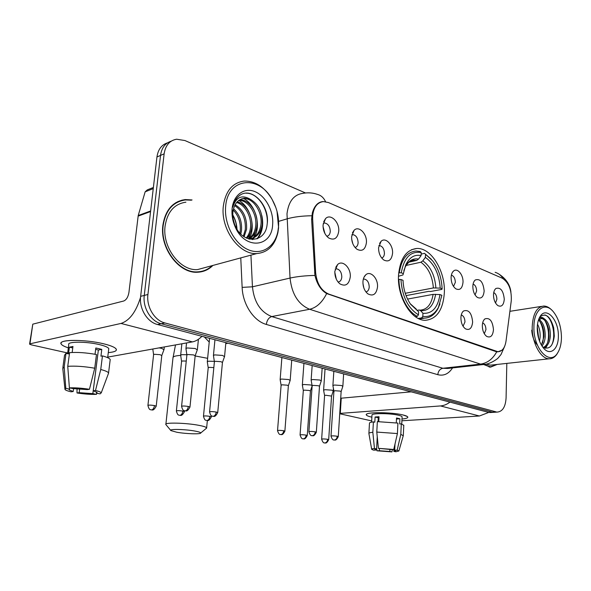 <?xml version="1.0" encoding="UTF-8"?>
<svg xmlns="http://www.w3.org/2000/svg" width="591" height="591" viewBox="0 0 591 591"><rect width="100%" height="100%" fill="white"/><g stroke="black" fill="none" stroke-linecap="round" stroke-linejoin="round"><path stroke-width="0.89" d="M398.533 275.155C396.975 297.147 411.676 321.076 425.586 320.292C436.779 319.014 443.021 309.913 444.329 292.981C445.584 271.321 431.194 247.466 416.758 248.486C406.194 249.749 400.122 258.636 398.533 275.155M377.509 287.019C376.378 294.229 373.202 296.534 367.971 293.926C364.558 291.097 362.881 287.012 362.948 281.663C363.162 278.693 364.078 276.44 365.681 274.911C370.365 270.183 378.27 278.398 377.509 287.019M365.925 291.902C367.846 291.496 368.947 289.885 369.22 287.063C369.02 282.35 367.299 279.676 364.071 279.041L363.332 279.159M472.637 322.014C471.906 328.419 469.476 330.665 465.346 328.759C462.443 326.387 460.965 322.701 460.906 317.692C461.061 314.582 461.933 312.344 463.521 310.984C468.663 309.292 471.699 312.971 472.637 322.014M463.056 326.232L464.969 321.969C464.829 318.18 463.595 315.838 461.276 314.937M493.478 329.675C492.82 335.91 490.537 338.133 486.629 336.36C483.837 334.092 482.404 330.495 482.322 325.575C482.463 322.442 483.32 320.219 484.886 318.904C489.725 317.382 492.584 320.972 493.478 329.675M484.295 333.708L485.95 329.615C485.832 326.129 484.738 323.875 482.67 322.849M350.264 276.994C349 284.448 345.587 286.761 340.01 283.924C336.464 280.954 334.735 276.758 334.838 271.328L337.564 264.613C342.507 259.427 351.15 267.982 350.264 276.994M338.052 282.018C340.224 281.752 341.472 280.097 341.805 277.068C341.613 272.185 339.788 269.422 336.331 268.772L335.186 269.023M366.413 242.672C365.319 249.594 362.194 251.803 357.016 249.291C353.359 246.366 351.564 242.14 351.623 236.599L354.112 230.298C358.789 225.26 367.24 233.881 366.413 242.672M355.021 247.444C356.831 247.008 357.865 245.464 358.116 242.827C357.887 237.959 356.077 235.211 352.687 234.59L351.867 234.745M392.557 253.399C391.582 260.121 388.656 262.323 383.795 260.003C380.294 257.218 378.558 253.103 378.58 247.666L381.084 241.313C385.531 236.71 393.274 244.984 392.557 253.399M381.712 258.023C383.315 257.491 384.224 255.992 384.431 253.524C384.194 248.826 382.495 246.174 379.319 245.56L378.853 245.62M463.004 282.306C462.295 288.489 459.894 290.654 455.801 288.8C452.728 286.362 451.162 282.564 451.096 277.415C451.251 274.49 452.063 272.37 453.541 271.047C457.353 267.464 463.47 274.83 463.004 282.306M453.519 286.421L455.336 282.358C455.159 278.398 453.844 275.99 451.376 275.133M484.155 290.979C483.512 297.007 481.259 299.149 477.388 297.428C474.44 295.086 472.926 291.393 472.837 286.34C472.97 283.392 473.775 281.272 475.238 279.986C480.217 278.391 483.194 282.055 484.155 290.979M475.053 294.916L476.627 291.008C476.479 287.366 475.304 285.047 473.096 284.049M504.278 299.238C503.702 305.111 501.574 307.239 497.91 305.628C495.081 303.39 493.611 299.785 493.5 294.82C493.625 291.851 494.416 289.745 495.864 288.504C500.555 287.056 503.362 290.639 504.278 299.238M495.531 302.984L496.883 299.253C496.765 295.892 495.716 293.661 493.744 292.56M338.732 231.31C337.52 238.461 334.159 240.67 328.64 237.937C324.828 234.871 322.967 230.52 323.063 224.883L325.523 218.655C330.435 213.115 339.685 222.12 338.732 231.31M326.757 236.23C328.795 235.905 329.97 234.332 330.273 231.509C330.044 226.456 328.116 223.612 324.489 222.977L323.27 223.295M334.809 272.288L336.338 279.233M323.041 226.582L324.91 233.526M312.661 219.121L312.683 215.649C313.695 207.086 317.278 202.403 323.432 201.59L328.426 202.543L502.32 278.228C508.821 282.476 511.799 290.033 511.252 300.9L506.022 341.118C504.928 347.877 502.247 351.416 497.984 351.741L328.795 294.104C321.238 290.728 316.857 283.599 315.646 272.702L312.661 219.121L311.62 219.424M351.667 239.082L352.827 243.728M362.948 283.517L363.871 288.046M192.06 199.95L185.279 199.566C172.845 201.398 165.377 209.945 162.88 225.215C159.607 248.264 179.309 273.995 197.874 272.215C203.703 271.882 208.704 269.629 212.886 265.44M200.733 271.904L202.72 271.062M483.711 364.551L490.53 367.137L497.194 364.44M489.68 367.085L490.227 366.885M181.947 200.12L183.904 200.068M501.944 350.219L497.748 351.852L495.76 351.527L326.66 293.557C320.928 290.174 317.02 284.131 314.937 275.428L311.612 219.239L312.358 212.856C314.412 205.808 317.943 202.041 322.952 201.546M167.571 142.815C161.616 144.721 158.078 149.442 156.955 156.97L140.643 296.342C138.974 308.524 147.181 322.073 157.494 324.503L488.498 412.363L494.689 412.252L492.273 412.119L161.158 323.728L492.273 412.119L497.393 412.075C502.609 411.506 505.497 406.815 506.081 397.994L506.819 363.399M140.643 296.342L144.263 295.419C142.601 307.66 150.831 321.282 161.158 323.728C150.831 321.282 142.601 307.66 144.263 295.419L160.523 155.411L144.263 295.419L147.92 294.488C146.265 306.781 154.517 320.477 164.859 322.945L496.078 411.875M171.161 141.205C165.192 143.103 161.646 147.839 160.523 155.411C161.646 147.839 165.192 143.103 171.161 141.205M305.488 192.962L184.924 140.54L176.606 139.217C169.617 140.466 165.458 145.342 164.128 153.837L147.92 294.488M179.996 201.11L177.861 201.575M488.498 412.363L490.914 412.496M68.357 347.863C62.609 345.964 60.238 344.228 61.242 342.662C63.126 339.212 87.616 339.825 103.602 343.792C108.973 345.092 112.726 346.437 114.868 347.826C118.148 350.323 115.954 351.918 108.286 352.613C114.226 352.11 116.9 350.995 116.309 349.259C115.311 347.449 111.071 345.632 103.602 343.792C85.215 339.197 57.682 339.389 61.117 343.955C61.833 345.218 64.242 346.525 68.357 347.863M140.54 297.369C135.989 312.004 129.473 320.699 120.985 323.44L29.956 343.822L29.572 344.147L31.389 344.871L67.669 352.982M201.945 336.301C198.835 339.426 195.665 341.288 192.437 341.886L107.732 357.112M29.594 343.977L32.786 324.163L123.711 301.011C126.378 299.896 128.114 297.044 128.927 292.449L138.22 215.53L145.15 191.824L147.277 189.896L153.387 187.465M73.579 388.59L73.195 391.515L69.132 389.846L69.738 387.932M67.751 366.331L69.391 387.866L73.173 388.605L87.18 389.595L89.455 389.284L94.73 368.208L96.466 354.526C86.035 352.657 77.074 352.044 69.575 352.672L67.751 366.331C75.264 365.792 84.254 366.42 94.73 368.208M67.573 353.721L68.77 344.752C66.355 341.45 86.175 341.31 99.48 344.619C104.932 345.949 108.035 347.272 108.781 348.594L108.67 349.495M95.025 354.26L95.816 348.01L98.97 348.675L101.785 349.399L100.935 356.159L102.45 355.885C106.978 357.141 109.564 358.345 110.214 359.498L110.096 360.466M95.646 349.325L98.365 350.057L93.223 390.791L95.506 390.481L100.743 369.508L102.45 355.885M100.743 369.508C105.294 370.697 107.902 371.835 108.567 372.906L108.264 373.977M69.391 387.866C75.05 387.622 81.735 388.102 89.455 389.284M95.506 390.481C98.919 391.331 100.832 392.114 101.253 392.838L100.108 393.879L96.488 393.17L96.629 392.032M97.892 353.684L92.839 393.643L96.459 394.345L96.843 393.237M96.459 394.345C90.918 394.552 84.432 394.086 77 392.963L79.179 392.668L79.682 388.767M77.022 388.619L77 392.963M93.223 390.791L97.05 392.409L96.488 393.17M92.839 393.643L79.179 392.668M72.161 352.472L72.959 346.444L69.391 347.176L68.49 353.92L66.015 353.374L64.183 366.959L65.808 388.376L69.583 389.114M62.868 367.639L64.552 355.154L66.015 353.374M62.735 368.607L64.183 366.959M73.195 391.515L71.023 391.811C67.655 391.006 65.638 390.237 64.966 389.506L65.808 388.376M69.391 347.176L72.759 347.944M98.365 350.057L101.785 349.399M278.509 226.966C279.159 217.532 277.098 208.497 272.333 199.861C259.338 174.604 227.683 177.47 225.673 206.325C223.893 223.575 234.265 243.551 247.784 249.52C261.281 255.704 274.712 247.237 277.844 231.635L278.509 226.966M275.842 207.544L272.148 199.44C264.672 187.081 255.371 180.949 244.253 181.053C232.514 182.619 225.533 190.989 223.317 206.185C220.443 229.101 239.333 255.068 256.826 253.546C267.782 252.505 274.808 245.524 277.903 232.618L278.597 227.742L277.016 211.312M185.914 202.181C174.345 203.873 167.408 211.807 165.103 225.998C162.074 247.378 180.351 271.247 197.601 269.577L206.2 267.25M178.017 201.93L175.941 202.595M191.388 200.194L185.367 199.943C173.06 201.753 165.665 210.211 163.197 225.326C159.962 248.139 179.457 273.603 197.837 271.838C203.348 271.528 208.135 269.459 212.184 265.632M233.511 208.726C239.532 214.378 242.184 221.743 241.468 230.822L240.796 234.051M233.209 210.027C238.594 215.715 240.929 222.77 240.205 231.207L239.88 233.083M235.092 204.708C243.359 209.746 247.186 217.939 246.565 229.278L244.09 236.74M234.649 205.572C242.391 210.832 245.937 218.862 245.287 229.663L243.315 236.201M237.109 201.893C245.996 203.415 253.347 216.491 251.722 227.712C251.182 231.931 249.579 235.454 246.912 238.284M236.57 202.506C245.162 204.567 251.988 217.259 250.429 228.104C249.941 231.938 248.552 235.225 246.255 237.981M239.429 199.928L239.665 199.913C249.306 199.123 258.858 213.543 256.945 226.131C256.11 232.064 253.517 236.363 249.188 239.03L249.01 239.037M238.823 200.349C248.368 200.009 257.491 214.193 255.63 226.53C254.884 232.012 252.556 236.149 248.656 238.934M250.178 199.189L244.622 198.221C238.003 199.086 234.095 203.755 232.891 212.228L232.861 212.568C232.522 216.919 233.268 221.248 235.092 225.555C242.871 244.859 265.625 243.027 267.139 224.336C270.102 206.747 253.214 187.665 241.158 194.454C236.865 196.899 234.066 201.132 232.765 207.153C236.031 197.128 241.83 194.476 250.178 199.189C258.792 204.198 262.81 212.642 262.234 224.528C260.683 233.297 256.339 238.129 249.188 239.03M241.357 198.945L243.61 198.569C253.251 197.786 262.81 212.287 260.904 224.927C259.589 232.802 255.829 237.56 249.609 239.192M232.788 215.442C235.203 219.424 236.489 223.819 236.636 228.628M233.12 218.84L235.27 227.025M232.093 208.83L232.056 209.295C231.635 215.102 232.625 220.835 235.033 226.493C244.548 250.119 271.779 247.755 272.636 224.669C273.818 211.364 265.751 196.057 255.017 191.654C244.297 187.044 233.349 194.919 232.093 208.83M198.583 272.17L200.652 271.528M246.174 193.191C257.218 192.873 268.063 207.943 267.302 222.792M261.791 226.944C261.237 231.561 259.612 235.543 256.915 238.875M256.583 228.185L253.62 237.597M253.354 238.047L252.327 239.562M251.441 229.397L248.552 238.897M261.843 215.612C263.763 224.706 262.367 232.366 257.654 238.594M243.714 198.561C255.275 204.301 261.407 225.289 254.507 236.991M254.108 237.685L252.83 239.569M236.008 199.197L236.799 199.499M238.72 200.423C250.148 206.2 256.162 226.863 249.343 238.446M232.773 214.851C235.307 219.261 236.718 224.063 237.013 229.256M176.775 432.235C185.906 433.905 201.029 434.385 200.726 432.974C200.667 432.398 198.724 431.762 194.904 431.053C184.909 429.177 168.221 428.867 170.873 430.573L176.775 432.235M170.718 430.388L165.857 424.537C163.714 422.306 185.796 422.794 198.835 425.328C203.533 426.214 206.141 427.049 206.643 427.825L206.06 428.556M439.963 294.554L441.876 295.293L438.433 307.357C434.607 314.346 429.406 317.352 422.816 316.377L422.949 313.296C432.184 313.91 437.857 307.667 439.963 294.554L433.107 294.377L407.554 299.076M417.298 310.282L419.122 310.002L420.629 310.681L422.949 313.296M431.408 259.368L424.493 253.34L432.678 260.89C438.485 268.654 441.632 277.984 442.127 288.866L441.876 289.391L430.514 291.518L428.8 291.341L406.061 295.611M421.161 254.093L424.493 253.34M422.816 316.377L421.671 317.892L424.316 318.15C430.085 317.988 434.658 314.767 438.027 308.495L439.955 303.848M421.671 317.892L418.258 318.446M415.333 316.687L417.312 316.362L418.458 314.833C407.96 308.229 402.116 296.453 400.934 279.506L398.94 279.38C399.058 295.094 407.354 311.568 417.312 316.362M398.94 279.38L398.489 279.469M442.127 288.866L440.214 288.113C439.172 273.906 434.222 263.66 425.372 257.38L425.505 254.396M400.934 279.506L403.025 280.311C403.424 289.45 405.951 297.428 410.59 304.254L418.598 311.745L418.458 314.833M425.372 257.38L422.816 260.86L420.888 262.227L406.113 265.448M405.249 293.299L433.373 287.95L440.214 288.113M418.598 311.745L410.213 303.722L416.271 309.123M398.703 272.798L401.267 272.806C404.045 257.58 410.693 250.835 421.228 252.579L420.216 251.522L416.071 251.02C407.066 251.936 401.466 259.154 399.28 272.68M421.228 252.579L421.095 255.578C414.557 254.248 409.452 257.329 405.766 264.805L403.35 273.626L401.267 272.806M408.906 262.153L416.603 260.454L418.531 259.08L421.095 255.578M403.35 273.626L402.959 274.948L398.489 276.278M163.958 349.717L161.69 348.358L159.075 347.885M161.771 355.597L160.087 354.681L154.332 354.282L153.594 354.733L147.927 405.345M186.859 354.726L181.747 354.659L180.654 355.287M186.261 361.064L182.353 360.983L181.563 361.419L176.384 410.885M214.341 361.382L208.446 361.19L207.286 361.803M213.831 367.595L209.051 367.366L208.209 367.794L203.481 416.16M290.144 380.441L288.622 379.54L281.486 379.045L280.149 379.614L281.102 385.162M288.364 385.783L287.233 385.177L282.077 384.822L281.109 385.214L277.541 430.573M312.107 385.539L310.726 384.97L303.737 384.482L302.341 385.037L303.309 390.474M310.423 391.043L309.374 390.488L304.321 390.134L303.316 390.518L300.073 434.954M333.213 390.939L331.891 390.171L325.043 389.698L323.602 390.23L324.585 395.564M331.551 396.088L325.626 395.231L324.585 395.601L321.652 439.15M197.305 349.85L195.17 348.505L187.096 347.959L185.943 348.646M195.148 355.812L193.56 354.918L187.724 354.511L186.889 354.992L181.585 406.268M224.506 356.654L222.541 355.427L214.651 354.888L213.425 355.56M222.438 362.497L220.982 361.685L215.279 361.293L214.393 361.758L209.569 411.853M321.26 380.907L319.827 380.035L312.602 379.533L311.132 380.131L312.144 385.746M319.495 386.315L318.438 385.738L313.215 385.376L312.151 385.79L310.43 390.991L307.261 435.501L306.19 435.124C302.91 434.658 300.871 434.621 300.073 435.013C301.905 440.494 303.36 438.286 303.109 438.84L302.91 438.803M342.824 386.322L341.502 385.517L334.425 385.022L332.896 385.605L333.922 391.102M341.125 391.634L340.143 391.094L335.031 390.74L333.922 391.139L330.997 436.084M371.51 417.091C367.38 416.123 365.711 415.185 366.516 414.284C368.156 411.875 392.513 412.282 403.01 414.956L407.317 416.507C408.721 417.682 406.948 418.517 401.983 419.019C405.958 418.627 407.908 418 407.827 417.12C407.627 416.411 406.017 415.687 403.01 414.956C391.375 411.979 364.462 411.971 366.302 414.852C366.56 415.606 368.296 416.345 371.51 417.091L371.879 417.172L371.51 417.091M449.936 402.131C446.944 404.399 443.797 405.67 440.487 405.936L339.744 413.419M488.75 412.429L479.419 415.99L401.902 420.777M339.729 413.744L371.673 420.91M340.712 398.238L411.173 391.84M375.987 448.983L375.928 450.061L374.805 449.5L376.6 448.909L377.25 436.727M378.063 421.612L378.27 417.734L378.986 417.638M376.785 432.08L378.425 448.355L391.279 449.552L393.761 449.47L397.411 433.565L397.913 423.097L377.346 421.627L376.785 432.08L397.411 433.565M378.181 419.403L378.883 419.588M371.606 422.129L371.983 415.192C370.705 413.102 390.119 413.116 398.556 415.259C400.757 415.791 401.939 416.315 402.087 416.832L402.079 417.017M396.295 422.824L396.531 417.985L399.922 418.775L399.671 423.961L401.311 423.865L403.779 425.38M394.995 444.077L394.699 450.231L397.182 450.15L400.809 434.304L401.311 423.865M400.809 434.304L403.247 435.796M378.425 448.355L393.761 449.47M397.182 450.15L398.895 450.977L395.889 451.775L393.82 451.369L393.961 448.606M389.964 449.382L389.861 451.494L391.929 451.893L392.431 449.515M391.929 451.893L376.955 450.8L379.348 450.726L379.466 448.562M376.637 448.259L376.955 450.8M394.699 450.231L395.734 450.77L393.82 451.369M389.861 451.494L379.348 450.726M372.611 395.32L381.468 394.522M378.772 421.597L379.03 416.744L375.093 417.01L374.812 422.188L373.401 421.871L372.832 432.287L374.458 448.495L376.6 448.909M368.902 433.336L369.464 423.259C369.338 422.646 370.653 422.181 373.401 421.871M368.887 433.543C368.762 432.974 370.077 432.553 372.832 432.287M375.928 450.061L373.534 450.143L371.687 449.337C371.525 448.946 372.456 448.665 374.458 448.495M378.137 420.171L378.853 420.127M375.093 417.01L378.27 417.734M396.48 418.997L399.922 418.775M561.45 337.498C561.258 326.786 558.495 318.121 553.154 311.509C544.872 301.395 533.887 309.536 533.924 326.742C533.089 348.313 549.719 366.257 557.49 353.13C560.032 349.237 561.354 344.028 561.45 337.498M551.898 310.209C549.283 307.46 546.579 306.072 543.801 306.042C536.798 306.892 532.942 313.755 532.21 326.631C531.715 342.433 540.721 359.151 549.246 358.796C552.223 358.803 554.764 357.274 556.885 354.216L557.948 352.413M537.522 324.163C539.494 327.983 540.359 332.371 540.115 337.328L539.524 341.147M537.278 326.579L538.726 338.776M539.044 319.443C543.247 322.472 545.308 328.219 545.212 336.671C544.946 340.586 543.868 343.711 541.977 346.045M538.822 319.029C540.344 317.072 542.036 316.909 543.905 318.549L542.117 318.18L538.453 320.056C542.243 323.44 544.075 329.024 543.934 336.84L541.452 345.196M543.905 318.549C548.271 321.415 550.428 327.237 550.369 336.013C549.719 342.588 547.495 346.452 543.698 347.597M537.404 345.078C534.05 341.31 532.159 336.338 531.73 330.162M540.964 318.335L541.009 318.335C544.636 318.896 547.2 322.649 548.707 329.601L549.076 336.176C548.537 342.026 546.653 345.772 543.417 347.434M537.226 328.035C537.33 336.153 539.369 342.78 543.351 347.907C550.029 356.307 558.525 349.37 558.347 336.286C558.938 320.093 546.306 305.961 540.115 316.466C538.298 319.362 537.337 323.218 537.226 328.035M542.501 346.814C549.017 350.168 552.947 346.57 554.299 336.02L553.708 327.909C550.502 316.769 546.121 312.935 540.558 316.414L539.376 317.914L540.115 316.466M484.073 364.529L490.515 366.856L496.765 364.484M486.282 364.152L490.404 365.172L492.355 364.965M544.791 314.944C551.831 316.525 556.648 335.341 551.676 345.1M544.968 320.662C548.492 327.392 549.394 334.683 547.672 342.529M546.173 346.378L545.042 348.143M539.93 321.519C543.373 328.153 544.259 335.311 542.597 342.994M537.234 327.983L538.371 337.513M547.384 345.122L545.537 348.254M542.294 345.661L542.058 346.171M328.795 294.104L328.256 294.215M315.646 272.702L314.597 272.946M496.108 351.401L495.583 351.468M496.75 351.771C492.798 358.988 487.405 363.103 480.579 364.108L309.632 309.27C298.337 304.491 291.806 294.089 290.041 278.065L286.997 213.794C288.556 201.42 293.845 194.609 302.873 193.36C307.918 192.393 312.846 192.755 317.655 194.461C321.127 195.414 323.757 197.822 325.552 201.694M311.767 215.767C302.119 215.87 293.845 216.912 286.93 218.884L278.664 221.366M503.2 278.679C501.22 275.465 498.538 273.345 495.147 272.318M314.937 275.428C305.274 275.65 296.97 276.529 290.041 278.065L252.446 286.805C254.093 302.149 260.528 312.07 271.734 316.569L309.632 309.27C316.562 307.638 322.243 302.4 326.66 293.557M485.374 364.315L480.579 364.108L442.866 368.274L447.675 368.459M452.536 367.92C448.643 373.918 443.738 376.171 437.805 374.687L266.342 324.437C253.775 321.076 242.716 304.431 242.14 287.381L240.766 257.89M164.128 153.837L156.955 156.97M164.859 322.945L157.494 324.503M250.931 255.142L252.446 286.805L242.14 287.381M266.342 324.437C266.984 320.174 268.779 317.552 271.734 316.569L442.866 368.274C439.918 368.954 438.234 371.089 437.805 374.687M405.648 390.37L406.416 390.577M216.284 340.106L217.015 340.305M192.437 341.886L120.985 323.44M150.565 211.563L138.102 216.136M32.786 324.163L29.956 343.822M138.22 215.53L150.639 210.965M153.254 188.61L145.15 191.824M207.626 358.316L195.133 355.945M180.683 355.383C175.254 355.738 172.683 356.609 172.971 357.976L165.901 424.109M209.221 342.056L204.323 336.936M419.75 310.098L420.327 310.149C427.197 309.536 431.46 304.276 433.107 294.377M435.877 287.832C434.895 275.421 430.536 266.43 422.816 260.86M420.629 310.681C428.682 311.117 433.676 305.643 435.619 294.266M433.373 287.95C432.405 276.13 428.246 267.553 420.888 262.227M418.531 259.08C412.777 258.053 408.292 260.838 405.064 267.42L403.852 270.73M416.603 260.454L414.202 260.239L410.553 261.059M408.484 262.271L405.552 265.307M156.201 406.276L156.216 406.157C153.143 411.89 151.673 409.4 151.968 409.969L151.614 409.918C153.099 409.526 154.052 408.078 154.473 405.566C150.712 404.998 148.526 404.961 147.913 405.463C148.673 408.374 149.53 409.785 150.491 409.689L151.141 409.881M164.047 349.466L161.801 355.464L156.216 406.157L154.473 405.566M184.444 411.742L184.451 411.639C181.496 417.246 180.056 414.823 180.344 415.377L179.996 415.333C181.503 414.963 182.449 413.545 182.855 411.092C179.184 410.546 177.019 410.509 176.377 410.989C177.13 413.826 177.972 415.2 178.903 415.111L179.524 415.296M184.547 410.767L184.451 411.639L182.855 411.092M211.342 416.958L211.349 416.862C208.505 422.343 207.086 419.987 207.367 420.526L207.035 420.482C208.549 420.135 209.495 418.753 209.879 416.36C206.296 415.828 204.161 415.798 203.474 416.256C204.227 419.026 205.055 420.364 205.956 420.267L206.555 420.445M211.452 415.768L211.349 416.862L209.879 416.36M284.877 431.208L284.877 431.149C282.276 436.321 280.932 434.09 281.213 434.599L280.924 434.57C282.461 434.259 283.392 432.989 283.717 430.75C280.37 430.27 278.309 430.233 277.534 430.64C279.248 436.092 280.888 434.053 280.629 434.555L280.422 434.518M290.196 380.301L288.371 385.716L284.877 431.149L283.717 430.75M307.261 435.552L307.261 435.501C304.742 440.561 303.419 438.382 303.693 438.884L303.405 438.854C304.949 438.559 305.872 437.318 306.19 435.124M327.695 439.312L328.692 439.66C326.202 444.654 324.954 442.482 325.213 442.984L324.932 442.955C326.476 442.681 327.399 441.462 327.695 439.312C324.489 438.862 322.472 438.825 321.644 439.202C323.447 444.535 324.887 442.415 324.636 442.947L324.429 442.91M189.947 407.162L189.962 407.044C186.889 412.865 185.456 410.346 185.7 410.93L185.345 410.878C186.911 410.486 187.901 409.016 188.315 406.468C184.495 405.891 182.25 405.862 181.577 406.379C182.346 409.304 183.217 410.723 184.193 410.642L184.82 410.834M197.394 349.599L195.178 355.686L189.962 407.044L188.315 406.468M217.717 412.681L217.724 412.577C214.784 418.265 213.314 415.82 213.602 416.382L213.255 416.337C214.843 415.961 215.826 414.527 216.217 412.045C212.494 411.484 210.278 411.454 209.561 411.957C210.33 414.808 211.186 416.19 212.132 416.108L212.73 416.286M222.452 362.364L217.724 412.577L216.217 412.045M315.247 431.844L316.333 432.228C313.732 437.473 312.41 435.212 312.646 435.737L312.358 435.7C313.969 435.397 314.929 434.112 315.247 431.844C311.856 431.349 309.736 431.319 308.894 431.74C310.637 437.222 312.321 435.198 312.033 435.693L311.812 435.648M337.276 436.247L338.281 436.601C335.769 441.736 334.41 439.534 334.691 440.044L334.403 440.014C336.013 439.719 336.973 438.463 337.276 436.247C333.952 435.774 331.861 435.737 330.997 436.143C332.726 441.499 334.366 439.519 334.085 440L333.856 439.955M479.419 415.99L440.487 405.936M341.251 398.149L340.29 413.345M497.984 351.741L497.238 351.83M323.262 223.324L324.489 222.977M378.838 245.679L379.319 245.56M351.852 234.812L352.687 234.59M335.186 269.038L336.331 268.772M363.317 279.203L364.071 279.041M323.691 221.721L325.523 218.655M494.999 289.435L495.864 288.504M474.27 281.08L475.238 279.986M452.455 272.333L453.541 271.047M379.57 243.455L381.084 241.313M352.435 232.854L354.112 230.298M335.718 267.391L337.564 264.613M483.97 319.857L484.886 318.904M462.487 312.114L463.521 310.984M364.026 277.209L365.681 274.911M411.513 249.705L416.758 248.486M510.934 292.153C510.033 284.434 505.748 278.235 498.102 273.581M504.677 346.267L501.035 354.489L498.449 357.614C497.26 359.298 489.392 364.499 483.202 364.558L447.705 368.452M497.393 412.075L489.821 412.562M69.132 389.846L69.199 389.336M107.658 357.666L108.781 348.594M108.567 372.906L110.214 359.498M101.253 392.838L108.618 373.017M64.907 388.885L62.809 368.725M272.333 199.861L272.148 199.44M239.222 200.068L239.665 199.913M243.61 198.569L244.622 198.221M235.092 225.555L235.033 226.493M232.861 212.568L232.056 209.295M196.367 272.229L197.837 271.838M197.601 269.577L256.826 253.546M277.844 231.635L277.903 232.618M175.497 344.93L172.971 357.976M200.726 432.974L206.687 428.039M207.352 420.526L206.643 427.825M419.359 318.955L424.316 318.15M438.433 307.357L438.027 308.495M410.627 261.03L414.202 260.239C413.116 259.877 411.306 260.55 408.787 262.256C406.327 264.96 405.086 266.681 405.064 267.42L405.766 264.805M228.023 343.223L225.769 343.607M164.305 346.947L164.039 349.429M153.586 354.622L152.796 349.015M181.865 343.792L180.676 355.088M181.555 361.323L180.676 355.331M209.591 338.333L207.308 361.618M208.202 367.705L207.301 361.84M291.725 360.133L290.188 380.272M281.892 357.525L280.156 379.488M303.929 363.376L302.356 384.926M333.405 388.324L333.243 390.806M331.558 396.044L333.25 390.836M328.692 439.66L331.558 396.022M325.043 368.976L323.609 390.134M198.421 339.293L197.387 349.554M186.534 342.95L185.966 348.417M186.882 354.888L185.966 348.69M225.865 342.654L224.573 356.395M222.46 362.394L224.587 356.439M214.954 339.759L213.447 355.361M214.385 361.662L213.447 355.605M322.154 368.208L321.297 380.744M316.333 432.228L319.502 386.241L321.305 380.774M312.166 365.563L311.139 380.013M308.901 431.681L312.151 385.79M343.63 373.911L342.861 386.174M338.281 436.601L341.133 391.56L342.869 386.204M333.834 371.311L332.903 385.502M401.747 424.006L402.087 416.832M403.298 435.53L403.786 425.18M398.895 450.977L403.306 435.582M371.665 449.219L368.91 433.595M509.9 311.317L541.592 306.382M541.009 318.335L542.117 318.18M489.097 367.004L490.515 366.856M490.404 365.172L549.246 358.796M557.49 353.13L556.885 354.216"/></g></svg>

